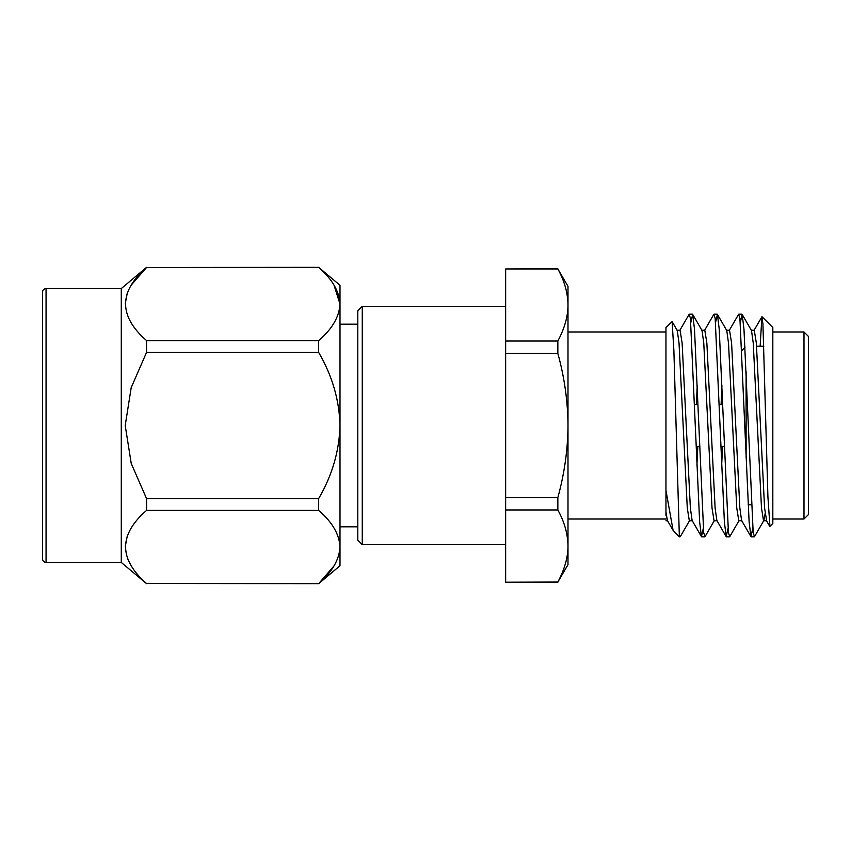 <?xml version="1.0" encoding="UTF-8"?>
<svg xmlns="http://www.w3.org/2000/svg" width="851" height="851" viewBox="0 0 851 851"><rect width="100%" height="100%" fill="white"/><g stroke="black" fill="none" stroke-linecap="round" stroke-linejoin="round"><path stroke-width="1.28" d="M665.961 490.506L665.961 327.539L672.12 321.614L673.875 350.484L679.311 535.002L679.311 536.821L673.098 530.364L665.961 490.506L665.961 515.419M765.092 513.802L763.858 520.493L754.539 536.598L753.188 532.896L743.965 329.092L742.168 314.402L740.359 322.306M739.115 520.493L729.796 536.598L728.445 532.896L719.223 329.092L717.425 314.402L715.617 322.306M714.383 520.493L705.064 536.598L703.713 532.896L694.49 329.092L692.693 314.402L690.884 322.306M689.64 520.493L680.321 536.598L679.311 535.002M751.178 330.241L754.273 330.241L756.337 343.006L764.581 507.994L766.645 520.759L763.549 520.759L761.485 507.994L753.241 343.006L751.486 330.507L742.168 314.402M741.902 520.759L738.806 520.759L736.753 507.994L728.499 343.006L726.754 330.507L717.425 314.402M721.935 385.716L721.095 404.576M717.17 520.759L714.074 520.759L712.01 507.994L703.766 343.006L702.011 330.507L692.693 314.402M697.203 385.716L696.352 404.576M692.427 520.759L689.331 520.759L687.278 507.994L679.024 343.006L677.268 330.507L672.12 321.614M772.825 334.517L772.825 344.974M752.731 528.694L750.922 536.598L741.593 520.493L739.838 507.994L731.594 343.006L729.53 330.241L726.446 330.241M722.52 446.424L721.669 465.284M727.988 528.694L726.18 536.598L716.861 520.493L715.106 507.994L706.862 343.006L704.798 330.241L701.703 330.241M697.777 446.424L696.926 465.284M703.245 528.694L701.437 536.598L692.118 520.493L690.363 507.994L682.119 343.006L680.055 330.241L676.971 330.241M673.098 530.364L667.386 520.493L665.961 511.951M750.922 536.598L749.114 521.908L739.902 318.104L738.551 314.402L729.222 330.507M726.18 536.598L724.382 521.908L715.159 318.104L713.808 314.402L704.49 330.507M701.437 536.598L699.639 521.908L690.416 318.104L689.076 314.402L679.747 330.507M769.932 526.354L767.921 496.973L762.922 323.742L761.89 316.827L760.145 346.24M762.06 316.763L772.825 327.539L772.825 523.461L769.889 526.397M772.825 519.014L803.993 519.014L803.993 331.986L772.825 331.986M803.993 331.986L808.45 336.443L808.45 514.557L803.993 519.014M746.114 457.498L746.114 371.781M333.986 565.926L318.657 583.658L339.996 565.745L339.996 285.255L318.657 267.342L146.553 267.491L318.657 267.342M333.986 285.074L339.996 304.041C339.336 291.319 332.22 279.128 318.657 267.491M146.553 267.491C118.608 291.776 118.608 316.147 146.553 340.591L318.657 340.591C332.198 328.997 339.304 316.806 339.996 304.041M318.657 340.591L318.657 352.41L146.553 352.41L146.553 340.591M146.553 352.41L131.203 387.62L125.214 425.5L131.235 463.476L146.553 498.59L318.657 498.59C332.198 475.39 339.315 451.03 339.996 425.5C339.347 400.076 332.23 375.706 318.657 352.41M318.657 498.59L318.657 510.409L146.553 510.409L146.553 498.59M146.553 510.409C118.608 534.694 118.608 559.064 146.553 583.509L318.657 583.509C332.198 571.915 339.304 559.735 339.996 546.959C339.336 534.237 332.22 522.046 318.657 510.409M125.214 304.041L127.278 293.01M131.214 285.074L146.532 267.512M318.657 583.658L146.532 583.499M131.214 565.926L127.278 557.99M125.214 546.959L127.278 535.928M130.735 461.838L130.363 460.593M146.553 583.658L121.278 562.447L121.278 288.553L146.553 267.342M42.55 558.947L42.55 292.053C42.773 289.904 43.944 288.734 46.06 288.553L46.06 562.447C43.944 562.266 42.773 561.096 42.55 558.947M357.803 540.183L357.803 310.817L362.26 306.36L362.26 544.64L357.803 540.183M567.989 286.351L567.989 564.649L557.852 582.041C564.617 569.319 567.989 557.309 567.989 546.012C567.83 533.981 564.458 521.961 557.852 509.972L557.852 497.569C564.468 473.454 567.851 449.434 567.989 425.5C567.819 401.342 564.436 377.312 557.852 353.431L557.852 341.028C564.617 328.305 567.989 316.285 567.989 304.988C567.83 292.957 564.458 280.947 557.852 268.959L567.989 286.351M557.852 582.212L505.654 582.212L557.852 582.041M557.852 509.972L505.654 509.972L505.654 582.041M505.654 509.972L505.654 497.569L557.852 497.569M557.852 353.431L505.654 353.431L505.654 497.569M505.654 353.431L505.654 341.028L557.852 341.028M557.852 268.959L505.654 268.959L505.654 341.028M505.654 268.959L557.852 268.788M665.961 520.759L667.684 520.759M766.336 520.493L769.719 526.333M753.965 330.507L761.89 316.827M741.902 314.179L738.806 314.179M717.17 314.179L714.074 314.179M692.427 314.179L689.331 314.179M754.273 536.821L751.178 536.821M729.53 536.821L726.446 536.821M704.798 536.821L701.703 536.821M680.066 536.821L679.311 536.821M748.157 504.76L751.242 504.76M756.571 346.24L763.868 346.24M742.04 350.304L744.987 347.357M696.224 446.424L699.32 446.424M720.967 446.424L724.063 446.424M694.81 404.576L697.905 404.576M719.552 404.576L722.637 404.576M567.989 519.014L665.961 519.014M567.989 331.986L665.961 331.986M121.278 288.553L46.06 288.553M121.278 562.447L46.06 562.447M357.803 324.178L339.996 324.178M357.803 526.822L339.996 526.822M505.654 306.36L362.26 306.36M505.654 544.64L362.26 544.64"/></g></svg>
